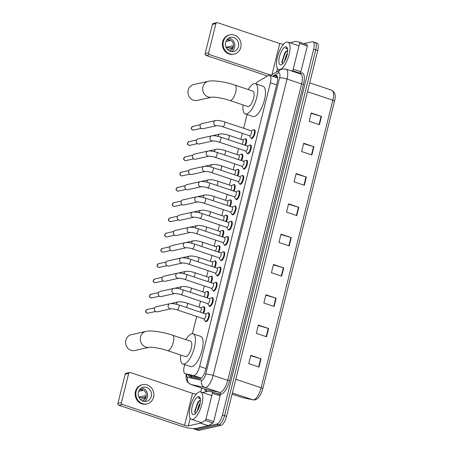 <?xml version="1.0" encoding="UTF-8"?>
<svg xmlns="http://www.w3.org/2000/svg" width="453" height="453" viewBox="0 0 453 453"><rect width="100%" height="100%" fill="white"/><g stroke="black" fill="none" stroke-linecap="round" stroke-linejoin="round"><path stroke-width="0.68" d="M203.431 306.8A4.632 1.676 108.5 0 1 203.708 306.698A4.632 1.676 108.5 0 1 204.077 306.709A4.632 1.676 108.5 0 1 203.533 313.238M207.236 291.539A4.632 1.676 108.5 0 1 207.514 291.438A4.632 1.676 108.5 0 1 207.882 291.449A4.632 1.676 108.5 0 1 207.338 297.978M211.041 276.285A4.632 1.676 108.5 0 1 211.313 276.177A4.632 1.676 108.5 0 1 211.687 276.194A4.632 1.676 108.5 0 1 211.143 282.717M214.847 261.024A4.632 1.676 108.5 0 1 215.118 260.922A4.632 1.676 108.5 0 1 215.492 260.934A4.632 1.676 108.5 0 1 214.949 267.457M218.652 245.764A4.632 1.676 108.5 0 1 218.924 245.662A4.632 1.676 108.5 0 1 219.297 245.673A4.632 1.676 108.5 0 1 218.754 252.196M222.457 230.503A4.632 1.676 108.5 0 1 222.729 230.401A4.632 1.676 108.5 0 1 223.103 230.413A4.632 1.676 108.5 0 1 222.559 236.942M226.262 215.243A4.632 1.676 108.5 0 1 226.534 215.141A4.632 1.676 108.5 0 1 226.908 215.152A4.632 1.676 108.5 0 1 226.364 221.681M230.062 199.988A4.632 1.676 108.5 0 1 230.339 199.881A4.632 1.676 108.5 0 1 230.713 199.898A4.632 1.676 108.5 0 1 230.164 206.421M233.867 184.728A4.632 1.676 108.5 0 1 234.144 184.626A4.632 1.676 108.5 0 1 234.518 184.637A4.632 1.676 108.5 0 1 233.969 191.16M237.672 169.467A4.632 1.676 108.5 0 1 237.95 169.365A4.632 1.676 108.5 0 1 238.318 169.377A4.632 1.676 108.5 0 1 237.774 175.906M241.477 154.207A4.632 1.676 108.5 0 1 241.755 154.105A4.632 1.676 108.5 0 1 242.123 154.116A4.632 1.676 108.5 0 1 241.579 160.645M245.283 138.946A4.632 1.676 108.5 0 1 245.554 138.845A4.632 1.676 108.5 0 1 245.928 138.856A4.632 1.676 108.5 0 1 245.384 145.385M219.569 267.174A4.632 1.676 108.5 0 1 219.841 267.072A4.632 1.676 108.5 0 1 220.215 267.083A4.632 1.676 108.5 0 1 220.481 271.534A4.632 1.676 108.5 0 1 217.644 275.883A4.632 1.676 108.5 0 1 217.276 275.871A4.632 1.676 108.5 0 1 216.811 275.413M223.374 251.913A4.632 1.676 108.5 0 1 223.646 251.811A4.632 1.676 108.5 0 1 224.02 251.823A4.632 1.676 108.5 0 1 224.286 256.279A4.632 1.676 108.5 0 1 221.449 260.628A4.632 1.676 108.5 0 1 221.075 260.611A4.632 1.676 108.5 0 1 220.617 260.152M227.18 236.659A4.632 1.676 108.5 0 1 227.451 236.551A4.632 1.676 108.5 0 1 227.825 236.562A4.632 1.676 108.5 0 1 228.091 241.019A4.632 1.676 108.5 0 1 225.254 245.367A4.632 1.676 108.5 0 1 224.881 245.356A4.632 1.676 108.5 0 1 224.422 244.892M230.979 221.398A4.632 1.676 108.5 0 1 231.256 221.291A4.632 1.676 108.5 0 1 231.63 221.307A4.632 1.676 108.5 0 1 231.896 225.758A4.632 1.676 108.5 0 1 229.059 230.107A4.632 1.676 108.5 0 1 228.686 230.096A4.632 1.676 108.5 0 1 228.227 229.631M215.764 282.434A4.632 1.676 108.5 0 1 216.036 282.332A4.632 1.676 108.5 0 1 216.409 282.344A4.632 1.676 108.5 0 1 216.676 286.794A4.632 1.676 108.5 0 1 213.839 291.143A4.632 1.676 108.5 0 1 213.471 291.132A4.632 1.676 108.5 0 1 213.006 290.667M208.154 312.949A4.632 1.676 108.5 0 1 208.431 312.847A4.632 1.676 108.5 0 1 208.799 312.859A4.632 1.676 108.5 0 1 209.071 317.315A4.632 1.676 108.5 0 1 206.234 321.664A4.632 1.676 108.5 0 1 205.86 321.653A4.632 1.676 108.5 0 1 205.396 321.188M211.959 297.695A4.632 1.676 108.5 0 1 212.236 297.587A4.632 1.676 108.5 0 1 212.604 297.604A4.632 1.676 108.5 0 1 212.87 302.055A4.632 1.676 108.5 0 1 210.033 306.404A4.632 1.676 108.5 0 1 209.665 306.392A4.632 1.676 108.5 0 1 209.201 305.928M234.784 206.138A4.632 1.676 108.5 0 1 235.062 206.036A4.632 1.676 108.5 0 1 235.435 206.047A4.632 1.676 108.5 0 1 235.702 210.498A4.632 1.676 108.5 0 1 232.865 214.847A4.632 1.676 108.5 0 1 232.491 214.835A4.632 1.676 108.5 0 1 232.027 214.371M238.589 190.877A4.632 1.676 108.5 0 1 238.867 190.775A4.632 1.676 108.5 0 1 239.241 190.787A4.632 1.676 108.5 0 1 239.507 195.237A4.632 1.676 108.5 0 1 236.67 199.586A4.632 1.676 108.5 0 1 236.296 199.575A4.632 1.676 108.5 0 1 235.832 199.116M242.395 175.617A4.632 1.676 108.5 0 1 242.672 175.515A4.632 1.676 108.5 0 1 243.04 175.526A4.632 1.676 108.5 0 1 243.312 179.983A4.632 1.676 108.5 0 1 240.475 184.331A4.632 1.676 108.5 0 1 240.101 184.314A4.632 1.676 108.5 0 1 239.637 183.856M246.2 160.362A4.632 1.676 108.5 0 1 246.477 160.254A4.632 1.676 108.5 0 1 246.845 160.271A4.632 1.676 108.5 0 1 247.112 164.722A4.632 1.676 108.5 0 1 244.275 169.071A4.632 1.676 108.5 0 1 243.907 169.06A4.632 1.676 108.5 0 1 243.442 168.595M250.005 145.102A4.632 1.676 108.5 0 1 250.277 145A4.632 1.676 108.5 0 1 250.651 145.011A4.632 1.676 108.5 0 1 250.917 149.462A4.632 1.676 108.5 0 1 248.08 153.81A4.632 1.676 108.5 0 1 247.712 153.799A4.632 1.676 108.5 0 1 247.247 153.335M253.81 129.841A4.632 1.676 108.5 0 1 254.082 129.739A4.632 1.676 108.5 0 1 254.456 129.751A4.632 1.676 108.5 0 1 254.722 134.201A4.632 1.676 108.5 0 1 251.885 138.55A4.632 1.676 108.5 0 1 251.517 138.539A4.632 1.676 108.5 0 1 251.053 138.074M184.699 364.608L184.297 366.217A8.692 3.143 -71.5 0 0 185.034 373.68A8.692 3.143 -71.5 0 0 185.158 373.714L193.522 375.514A8.692 3.143 -71.5 0 0 194.094 375.503A8.692 3.143 -71.5 0 0 199.654 366.46L270.39 82.769A8.692 3.143 -71.5 0 0 269.648 75.311A8.692 3.143 -71.5 0 0 268.312 75.549L258.012 81.517A8.692 3.143 -71.5 0 0 255.815 83.845M185.034 373.68L193.357 376.466L201.274 378.181M247.055 114.513L243.623 128.261M242.361 133.335L240.871 139.303M238.555 148.595L237.066 154.564M234.75 163.856L233.261 169.824M230.945 179.116L229.456 185.079M227.14 194.371L225.656 200.339M223.335 209.631L221.851 215.6M219.535 224.892L218.046 230.86M215.73 240.152L214.241 246.121M211.925 255.413L210.435 261.375M208.12 270.668L206.63 276.636M204.314 285.928L202.825 291.896M200.509 301.188L199.02 307.157M196.704 316.449L192.406 333.697M188.51 374.841A8.692 3.143 -71.5 0 0 189.705 376.794A8.692 3.143 -71.5 0 0 189.824 376.828L199.439 378.901A8.692 3.143 -71.5 0 0 200.016 378.889A8.692 3.143 -71.5 0 0 205.577 369.846L277.134 82.842A8.692 3.143 -71.5 0 0 276.392 75.385A8.692 3.143 -71.5 0 0 275.056 75.623L273.414 76.574M303.748 43.618L312.23 41.727A8.692 3.143 108.5 0 1 312.927 41.75A8.692 3.143 108.5 0 1 313.669 49.207L222.468 414.988A8.692 3.143 108.5 0 1 216.908 424.036L194.75 428.98A8.692 3.143 108.5 0 1 194.048 428.957A8.692 3.143 108.5 0 1 193.505 428.583M200.69 391.907L201.642 388.074M314.28 42.412A8.692 3.143 108.5 0 1 314.977 42.435L317.026 43.12A8.692 3.143 108.5 0 1 317.763 50.577L226.562 416.364A8.692 3.143 108.5 0 1 221.007 425.407L198.844 430.35L196.795 429.665A8.692 3.143 108.5 0 1 196.098 429.642A8.692 3.143 108.5 0 0 196.795 429.665L218.958 424.721L196.795 429.665L194.75 428.98M226.562 416.364L224.518 415.673A8.692 3.143 108.5 0 1 218.958 424.721A8.692 3.143 108.5 0 0 224.518 415.673L315.718 49.892L224.518 415.673L222.468 414.988M314.977 42.435A8.692 3.143 108.5 0 1 315.718 49.892A8.692 3.143 108.5 0 0 314.977 42.435L312.927 41.75M275.464 77.259L277.106 76.308A8.692 3.143 108.5 0 1 277.247 76.229M191.223 377.128A8.692 3.143 108.5 0 1 190.56 375.526M311.154 113.369L321.126 116.296A2.316 0.459 14 0 1 321.494 116.41L311.251 112.984L309.189 121.245L319.433 124.677L321.494 116.41M303.601 143.669L313.572 146.591A2.316 0.459 14 0 1 313.94 146.71L303.697 143.278L301.636 151.545L311.879 154.971L313.94 146.71M296.047 173.969L306.013 176.891A2.316 0.459 14 0 1 306.387 177.01L296.143 173.578L294.082 181.84L304.325 185.271L306.387 177.01M288.493 204.263L298.459 207.191A2.316 0.459 14 0 1 298.833 207.304L288.589 203.878L286.528 212.14L296.772 215.571L298.833 207.304M250.719 355.758L260.69 358.68A2.316 0.459 14 0 1 261.058 358.799L250.815 355.367L248.759 363.629L258.997 367.06L261.058 358.799M258.272 325.458L268.244 328.385A2.316 0.459 14 0 1 268.612 328.499L258.374 325.067L256.313 333.334L266.557 336.76L268.612 328.499M265.826 295.158L275.798 298.085A2.316 0.459 14 0 1 276.166 298.199L265.928 294.773L263.867 303.034L274.11 306.466L276.166 298.199M273.386 264.863L283.351 267.785A2.316 0.459 14 0 1 283.725 267.904L273.482 264.473L271.421 272.734L281.664 276.166L283.725 267.904M280.939 234.563L290.905 237.491A2.316 0.459 14 0 1 291.279 237.604L281.036 234.173L278.974 242.44L289.218 245.866L291.279 237.604M198.844 430.35A8.692 3.143 108.5 0 1 198.148 430.327L194.048 428.957M199.484 391.856A14.485 5.238 108.5 0 1 200.651 391.896A14.485 5.238 108.5 0 1 201.483 405.809A14.485 5.238 108.5 0 1 192.621 419.399A14.485 5.238 108.5 0 1 191.455 419.359A14.485 5.238 108.5 0 1 190.622 405.446A14.485 5.238 108.5 0 1 199.484 391.856M199.711 405.327L198.08 409.693M200.226 402.977L199.161 404.569L197.027 411.584M200.464 400.299L198.074 401.822L194.637 411.55L195.605 413.402M199.263 400.752A6.546 2.367 108.5 0 1 200.164 400.259A6.546 2.367 108.5 0 1 200.464 400.231M193.816 414.608A9.445 3.414 108.5 0 1 192.248 406.477A9.445 3.414 108.5 0 1 198.289 396.647A9.445 3.414 108.5 0 1 200.073 397.796A9.445 3.414 108.5 0 1 199.292 406.709A9.445 3.414 108.5 0 1 194.547 414.297A9.445 3.414 108.5 0 1 193.816 414.608M200.254 398.368L199.563 397.802L198.21 398.057L199.037 398.079L200.373 398.957M198.522 401.347L197.281 403.3L194.682 412.004M199.762 400.48L197.689 403.436L195.124 411.375L195.152 413.17M199.648 397.83L198.21 398.057M196.959 411.686A11.585 4.19 108.5 0 1 197.027 411.211M212.304 392.009L219.943 394.569A1.45 0.521 108.5 0 1 219.965 394.574A1.45 0.521 108.5 0 1 220.09 395.814L212.406 393.244L205.985 418.997L213.669 421.573A1.45 0.521 108.5 0 1 212.848 423.034L208.284 425.678A1.45 0.521 108.5 0 1 208.176 425.724L195.985 428.442A11.585 2.299 14 0 1 181.075 426.052L118.85 405.225A1.45 1.319 -102.6 0 1 117.91 403.419L121.41 402.638A1.45 1.319 77.4 0 0 122.35 404.444L184.575 425.276A2.899 0.578 -166 0 0 188.301 425.871L200.498 423.147A1.45 0.521 -71.5 0 0 200.605 423.108L205.164 420.463A1.45 0.521 -71.5 0 0 205.985 418.997M220.09 395.814L213.669 421.573M196.545 393.861L196.268 393.917A2.899 0.578 -166 0 1 192.542 393.323L130.317 372.491A1.45 1.319 77.4 0 0 128.692 373.442L125.192 374.223L117.91 403.419M125.192 374.223A1.45 1.319 -102.6 0 1 126.155 373.238L129.654 372.457M128.692 373.442L121.41 402.638M212.406 393.244A1.45 0.521 -71.5 0 0 212.281 392.004A1.45 0.521 -71.5 0 0 212.264 391.998L208.561 391.199A1.45 0.521 -71.5 0 0 208.465 391.199L202.531 392.525M138.454 392.134A7.242 6.597 77.4 0 0 146.432 401.347A7.242 6.597 77.4 0 0 151.257 396.42A7.242 6.597 77.4 0 0 143.278 387.213A7.242 6.597 77.4 0 0 138.454 392.134M144.433 401.454A7.242 6.597 77.4 0 0 147.406 397.281A7.242 6.597 77.4 0 0 141.427 387.966M140.334 399.353L144.569 398.408A5.793 5.277 -102.6 0 0 145.079 397.088A5.793 5.277 -102.6 0 0 145.26 395.656L138.856 397.083M142.253 400.792A5.793 5.277 77.4 0 0 142.265 400.792A5.793 5.277 77.4 0 0 146.126 396.851A5.793 5.277 77.4 0 0 139.745 389.484A5.793 5.277 77.4 0 0 139.728 389.489M142.712 384.665L142.01 384.824A9.847 8.969 77.4 0 0 135.447 391.522A9.847 8.969 77.4 0 0 146.302 404.048L146.999 403.889A9.847 8.969 77.4 0 0 153.561 397.19A9.847 8.969 77.4 0 0 142.712 384.665A9.847 8.969 77.4 0 0 136.149 391.364A9.847 8.969 77.4 0 0 146.999 403.889M139.037 397.474L145.153 397.57M138.703 391.33L142.565 390.469A5.793 5.277 -102.6 0 0 140.005 389.608L139.564 389.705M131.245 334.693A8.109 7.39 77.4 0 0 125.843 340.209A8.109 7.39 77.4 0 0 134.779 350.526L149.433 347.258A8.109 7.39 -102.6 0 1 140.538 336.93A8.109 7.39 -102.6 0 1 145.945 331.415L131.245 334.693M149.473 347.247L149.422 347.258C150.662 346.811 160.979 348.221 167.497 350.605L185.424 356.607A8.109 2.933 -71.5 0 0 186.075 356.624A8.109 2.933 -71.5 0 0 191.036 349.014A8.109 2.933 -71.5 0 0 190.571 341.222L172.644 335.226C162.712 331.726 149.462 330.129 145.945 331.415M185.872 339.648A15.929 5.759 108.5 0 1 191.772 333.765A15.929 5.759 108.5 0 1 193.052 333.81A15.929 5.759 108.5 0 1 193.969 349.116A15.929 5.759 108.5 0 1 184.218 364.065A15.929 5.759 108.5 0 1 182.938 364.019A15.929 5.759 108.5 0 1 180.719 355.033M193.052 333.81L200.736 336.381A15.929 5.759 108.5 0 1 201.653 351.687A15.929 5.759 108.5 0 1 191.902 366.636A15.929 5.759 108.5 0 1 190.622 366.59L182.938 364.019M211.834 97.152L211.778 97.163A8.109 7.39 -102.6 0 1 202.899 86.834A8.109 7.39 -102.6 0 1 208.301 81.319L193.607 84.598A8.109 7.39 77.4 0 0 188.199 90.113A8.109 7.39 77.4 0 0 197.134 100.43L211.794 97.157M211.778 97.163C213.023 96.71 223.335 98.12 229.852 100.504L247.78 106.506A8.109 2.933 -71.5 0 0 248.431 106.529A8.109 2.933 -71.5 0 0 253.397 98.918A8.109 2.933 -71.5 0 0 252.927 91.127L235.005 85.124C225.073 81.631 211.817 80.034 208.301 81.319M248.227 89.552A15.929 5.759 108.5 0 1 254.133 83.669A15.929 5.759 108.5 0 1 255.413 83.709A15.929 5.759 108.5 0 1 256.324 99.014A15.929 5.759 108.5 0 1 246.574 113.963A15.929 5.759 108.5 0 1 245.294 113.924A15.929 5.759 108.5 0 1 243.074 104.932M255.413 83.709L263.091 86.28A15.929 5.759 108.5 0 1 264.008 101.585A15.929 5.759 108.5 0 1 254.258 116.534A15.929 5.759 108.5 0 1 252.978 116.495L245.294 113.924M169.909 303.68C172.129 303.346 175.073 303.77 178.759 304.943L205.6 313.929A2.605 0.94 108.5 0 1 205.747 316.432A2.605 0.94 108.5 0 1 204.15 318.878A2.605 0.94 108.5 0 1 203.941 318.872L177.106 309.886C174.043 308.759 170.051 308.646 171.036 308.77A2.605 2.373 -102.6 0 1 168.216 305.294A2.605 2.373 -102.6 0 1 169.909 303.68L156.217 306.732A2.605 2.373 -102.6 0 0 156.166 311.755A2.605 2.373 -102.6 0 0 157.355 311.823L171.047 308.765M207.559 313.068A4.343 1.569 108.5 0 1 207.706 313A4.343 1.569 108.5 0 1 207.848 312.955A4.343 1.569 108.5 0 1 208.199 312.966A4.343 1.569 108.5 0 1 208.448 317.14A4.343 1.569 108.5 0 1 205.787 321.217A4.343 1.569 108.5 0 1 205.441 321.205A4.343 1.569 108.5 0 1 205.067 320.883L203.81 318.827M154.875 310.752L154.705 310.498A1.88 1.716 -102.6 0 1 154.388 309.054L154.433 308.753M173.714 288.419C175.928 288.085 178.878 288.51 182.565 289.682L209.399 298.669A2.605 0.94 108.5 0 1 209.552 301.171A2.605 0.94 108.5 0 1 207.955 303.618A2.605 0.94 108.5 0 1 207.746 303.612L180.911 294.626C177.848 293.499 173.85 293.385 174.841 293.51A2.605 2.373 -102.6 0 1 172.021 290.039A2.605 2.373 -102.6 0 1 173.714 288.419L160.022 291.472A2.605 2.373 -102.6 0 0 159.971 296.494A2.605 2.373 -102.6 0 0 161.16 296.562L174.852 293.504M211.364 297.808A4.343 1.569 108.5 0 1 211.511 297.74A4.343 1.569 108.5 0 1 211.653 297.695A4.343 1.569 108.5 0 1 212.004 297.706A4.343 1.569 108.5 0 1 212.253 301.879A4.343 1.569 108.5 0 1 209.592 305.956A4.343 1.569 108.5 0 1 209.246 305.945A4.343 1.569 108.5 0 1 208.873 305.622L207.616 303.567M158.68 295.492L158.51 295.237A1.88 1.716 -102.6 0 1 158.193 293.799L158.239 293.493M177.519 273.159C179.733 272.825 182.684 273.25 186.37 274.427L213.204 283.408A2.605 0.94 108.5 0 1 213.357 285.911A2.605 0.94 108.5 0 1 211.761 288.357A2.605 0.94 108.5 0 1 211.551 288.351L184.716 279.371C181.653 278.244 177.655 278.125 178.641 278.25A2.605 2.373 -102.6 0 1 175.826 274.778A2.605 2.373 -102.6 0 1 177.519 273.159L163.827 276.211A2.605 2.373 -102.6 0 0 163.776 281.239A2.605 2.373 -102.6 0 0 164.966 281.302L178.658 278.25M215.169 282.547A4.343 1.569 108.5 0 1 215.311 282.479A4.343 1.569 108.5 0 1 215.458 282.434A4.343 1.569 108.5 0 1 215.809 282.446A4.343 1.569 108.5 0 1 216.058 286.619A4.343 1.569 108.5 0 1 213.397 290.696A4.343 1.569 108.5 0 1 213.046 290.684A4.343 1.569 108.5 0 1 212.672 290.362L211.421 288.306M162.485 280.231L162.316 279.977A1.88 1.716 -102.6 0 1 161.998 278.538L162.044 278.238M181.325 257.899C183.539 257.57 186.489 257.989 190.175 259.167L217.01 268.148A2.605 0.94 108.5 0 1 217.163 270.656A2.605 0.94 108.5 0 1 215.566 273.102A2.605 0.94 108.5 0 1 215.356 273.091L188.522 264.11C185.458 262.983 181.46 262.865 182.446 262.989A2.605 2.373 -102.6 0 1 179.631 259.518A2.605 2.373 -102.6 0 1 181.325 257.899L167.633 260.956A2.605 2.373 -102.6 0 0 167.582 265.979A2.605 2.373 -102.6 0 0 168.771 266.041L182.463 262.989M218.975 267.287A4.343 1.569 108.5 0 1 219.116 267.219A4.343 1.569 108.5 0 1 219.263 267.174A4.343 1.569 108.5 0 1 219.609 267.185A4.343 1.569 108.5 0 1 219.864 271.364A4.343 1.569 108.5 0 1 217.202 275.441A4.343 1.569 108.5 0 1 216.851 275.424A4.343 1.569 108.5 0 1 216.477 275.101L215.22 273.046M166.291 264.971L166.121 264.716A1.88 1.716 -102.6 0 1 165.798 263.278L165.843 262.978M185.13 242.638C187.344 242.31 190.294 242.729 193.98 243.907L220.815 252.887A2.605 0.94 108.5 0 1 220.968 255.396A2.605 0.94 108.5 0 1 219.371 257.842A2.605 0.94 108.5 0 1 219.161 257.836L192.327 248.85C189.258 247.723 185.266 247.61 186.251 247.729L186.268 247.729A2.605 2.373 -102.6 0 1 183.437 244.258A2.605 2.373 -102.6 0 1 185.13 242.638L171.438 245.696A2.605 2.373 -102.6 0 0 171.387 250.719A2.605 2.373 -102.6 0 0 172.57 250.786L186.257 247.729M222.774 252.032A4.343 1.569 108.5 0 1 222.921 251.959A4.343 1.569 108.5 0 1 223.069 251.913A4.343 1.569 108.5 0 1 223.414 251.93A4.343 1.569 108.5 0 1 223.663 256.104A4.343 1.569 108.5 0 1 221.007 260.181A4.343 1.569 108.5 0 1 220.656 260.169A4.343 1.569 108.5 0 1 220.283 259.846L219.026 257.791M170.096 249.711L169.926 249.461A1.88 1.716 -102.6 0 1 169.603 248.018L169.649 247.717M188.935 227.383C191.149 227.049 194.099 227.474 197.785 228.646L224.62 237.632A2.605 0.94 108.5 0 1 224.767 240.135A2.605 0.94 108.5 0 1 223.176 242.582A2.605 0.94 108.5 0 1 222.967 242.576L196.126 233.589C193.063 232.463 189.071 232.349 190.056 232.474A2.605 2.373 -102.6 0 1 187.242 228.997A2.605 2.373 -102.6 0 1 188.935 227.383L175.243 230.435A2.605 2.373 -102.6 0 0 175.192 235.458A2.605 2.373 -102.6 0 0 176.376 235.526L190.067 232.468M226.579 236.772A4.343 1.569 108.5 0 1 226.726 236.704A4.343 1.569 108.5 0 1 226.874 236.659A4.343 1.569 108.5 0 1 227.219 236.67A4.343 1.569 108.5 0 1 227.468 240.843A4.343 1.569 108.5 0 1 224.813 244.92A4.343 1.569 108.5 0 1 224.462 244.909A4.343 1.569 108.5 0 1 224.088 244.586L222.831 242.531M173.901 234.456L173.731 234.201A1.88 1.716 -102.6 0 1 173.408 232.757L173.454 232.457M192.74 212.123C194.954 211.789 197.904 212.214 201.591 213.386L228.425 222.372A2.605 0.94 108.5 0 1 228.572 224.875A2.605 0.94 108.5 0 1 226.981 227.321A2.605 0.94 108.5 0 1 226.772 227.315L199.932 218.329C196.868 217.202 192.876 217.089 193.861 217.214A2.605 2.373 -102.6 0 1 191.047 213.742A2.605 2.373 -102.6 0 1 192.74 212.123L179.048 215.175A2.605 2.373 -102.6 0 0 178.997 220.198A2.605 2.373 -102.6 0 0 180.181 220.266L193.873 217.208M230.384 221.511A4.343 1.569 108.5 0 1 230.532 221.443A4.343 1.569 108.5 0 1 230.673 221.398A4.343 1.569 108.5 0 1 231.024 221.409A4.343 1.569 108.5 0 1 231.273 225.583A4.343 1.569 108.5 0 1 228.618 229.66A4.343 1.569 108.5 0 1 228.267 229.648A4.343 1.569 108.5 0 1 227.893 229.326L226.636 227.27M177.706 219.195L177.536 218.941A1.88 1.716 -102.6 0 1 177.214 217.502L177.259 217.197M196.545 196.862C198.759 196.528 201.71 196.953 205.39 198.131L232.23 207.112A2.605 0.94 108.5 0 1 232.378 209.614A2.605 0.94 108.5 0 1 230.781 212.061A2.605 0.94 108.5 0 1 230.577 212.055L203.737 203.074C200.673 201.947 196.681 201.828 197.667 201.953A2.605 2.373 -102.6 0 1 194.852 198.482A2.605 2.373 -102.6 0 1 196.545 196.862L182.853 199.915A2.605 2.373 -102.6 0 0 182.802 204.943A2.605 2.373 -102.6 0 0 183.986 205.005L197.678 201.953M234.19 206.251A4.343 1.569 108.5 0 1 234.337 206.183A4.343 1.569 108.5 0 1 234.478 206.138A4.343 1.569 108.5 0 1 234.83 206.149A4.343 1.569 108.5 0 1 235.079 210.322A4.343 1.569 108.5 0 1 232.417 214.399A4.343 1.569 108.5 0 1 232.072 214.388A4.343 1.569 108.5 0 1 231.698 214.065L230.441 212.01M181.511 203.935L181.342 203.68A1.88 1.716 -102.6 0 1 181.019 202.242L181.064 201.942M200.351 181.602C202.565 181.274 205.515 181.693 209.195 182.87L236.036 191.851A2.605 0.94 108.5 0 1 236.183 194.36A2.605 0.94 108.5 0 1 234.586 196.806A2.605 0.94 108.5 0 1 234.377 196.795L207.542 187.814C204.479 186.687 200.486 186.568 201.472 186.693A2.605 2.373 -102.6 0 1 198.652 183.222A2.605 2.373 -102.6 0 1 200.351 181.602L186.653 184.66A2.605 2.373 -102.6 0 0 186.608 189.682A2.605 2.373 -102.6 0 0 187.791 189.745L201.483 186.693M237.995 190.99A4.343 1.569 108.5 0 1 238.142 190.923A4.343 1.569 108.5 0 1 238.284 190.877A4.343 1.569 108.5 0 1 238.635 190.889A4.343 1.569 108.5 0 1 238.884 195.067A4.343 1.569 108.5 0 1 236.223 199.144A4.343 1.569 108.5 0 1 235.877 199.127A4.343 1.569 108.5 0 1 235.503 198.805L234.246 196.749M185.317 188.674L185.147 188.42A1.88 1.716 -102.6 0 1 184.824 186.981L184.869 186.681M204.15 166.342C206.37 166.013 209.314 166.432 213.001 167.61L239.841 176.591A2.605 0.94 108.5 0 1 239.988 179.099A2.605 0.94 108.5 0 1 238.391 181.545A2.605 0.94 108.5 0 1 238.182 181.54L211.347 172.553C208.284 171.427 204.292 171.313 205.277 171.432A2.605 2.373 -102.6 0 1 202.457 167.961A2.605 2.373 -102.6 0 1 204.15 166.342L190.458 169.399A2.605 2.373 -102.6 0 0 190.407 174.422A2.605 2.373 -102.6 0 0 191.596 174.49L205.288 171.432M241.8 175.736A4.343 1.569 108.5 0 1 241.947 175.662A4.343 1.569 108.5 0 1 242.089 175.617A4.343 1.569 108.5 0 1 242.44 175.634A4.343 1.569 108.5 0 1 242.689 179.807A4.343 1.569 108.5 0 1 240.028 183.884A4.343 1.569 108.5 0 1 239.682 183.873A4.343 1.569 108.5 0 1 239.309 183.55L238.052 181.494M189.116 173.414L188.946 173.165A1.88 1.716 -102.6 0 1 188.629 171.721L188.674 171.421M207.955 151.087C210.169 150.753 213.12 151.177 216.806 152.35L243.64 161.336A2.605 0.94 108.5 0 1 243.793 163.839A2.605 0.94 108.5 0 1 242.196 166.285A2.605 0.94 108.5 0 1 241.987 166.279L215.152 157.293C212.089 156.166 208.091 156.053 209.076 156.177A2.605 2.373 -102.6 0 1 206.262 152.701A2.605 2.373 -102.6 0 1 207.955 151.087L194.263 154.139A2.605 2.373 -102.6 0 0 194.212 159.162A2.605 2.373 -102.6 0 0 195.402 159.23L209.093 156.172M245.605 160.475A4.343 1.569 108.5 0 1 245.753 160.407A4.343 1.569 108.5 0 1 245.894 160.362A4.343 1.569 108.5 0 1 246.245 160.373A4.343 1.569 108.5 0 1 246.494 164.547A4.343 1.569 108.5 0 1 243.833 168.624A4.343 1.569 108.5 0 1 243.488 168.612A4.343 1.569 108.5 0 1 243.114 168.29L241.857 166.234M192.921 158.159L192.751 157.904A1.88 1.716 -102.6 0 1 192.434 156.461L192.48 156.16M211.761 135.826C213.975 135.492 216.925 135.917 220.611 137.089L247.446 146.076A2.605 0.94 108.5 0 1 247.598 148.578A2.605 0.94 108.5 0 1 246.002 151.025A2.605 0.94 108.5 0 1 245.792 151.019L218.958 142.032C215.894 140.906 211.896 140.792 212.882 140.917A2.605 2.373 -102.6 0 1 210.067 137.446A2.605 2.373 -102.6 0 1 211.761 135.826L198.069 138.878A2.605 2.373 -102.6 0 0 198.018 143.901A2.605 2.373 -102.6 0 0 199.207 143.969L212.899 140.911M249.41 145.215A4.343 1.569 108.5 0 1 249.552 145.147A4.343 1.569 108.5 0 1 249.699 145.102A4.343 1.569 108.5 0 1 250.05 145.113A4.343 1.569 108.5 0 1 250.299 149.286A4.343 1.569 108.5 0 1 247.638 153.363A4.343 1.569 108.5 0 1 247.287 153.352A4.343 1.569 108.5 0 1 246.913 153.029L245.662 150.974M196.727 142.899L196.557 142.644A1.88 1.716 -102.6 0 1 196.234 141.206L196.285 140.9M215.566 120.566C217.78 120.232 220.73 120.657 224.416 121.834L251.251 130.815A2.605 0.94 108.5 0 1 251.404 133.318A2.605 0.94 108.5 0 1 249.807 135.764A2.605 0.94 108.5 0 1 249.597 135.758L222.763 126.778C219.699 125.651 215.702 125.532 216.687 125.657L216.704 125.657A2.605 2.373 -102.6 0 1 213.873 122.185A2.605 2.373 -102.6 0 1 215.566 120.566L201.874 123.624A2.605 2.373 -102.6 0 0 201.823 128.646A2.605 2.373 -102.6 0 0 203.012 128.709L216.693 125.657M253.216 129.954A4.343 1.569 108.5 0 1 253.357 129.886A4.343 1.569 108.5 0 1 253.504 129.841A4.343 1.569 108.5 0 1 253.85 129.852A4.343 1.569 108.5 0 1 254.105 134.026A4.343 1.569 108.5 0 1 251.443 138.103A4.343 1.569 108.5 0 1 251.092 138.091A4.343 1.569 108.5 0 1 250.719 137.769L249.461 135.713M200.532 127.638L200.362 127.384A1.88 1.716 -102.6 0 1 200.039 125.945L200.084 125.645M176.381 304.257A2.605 2.373 -102.6 0 1 178.199 301.879C180.413 301.551 183.363 301.97 187.049 303.148L200.877 307.774A2.605 0.94 108.5 0 1 201.2 309.507A2.605 0.94 108.5 0 1 200.169 312.111M202.836 306.913A4.343 1.569 108.5 0 1 202.984 306.845A4.343 1.569 108.5 0 1 203.125 306.8A4.343 1.569 108.5 0 1 203.476 306.811A4.343 1.569 108.5 0 1 202.916 313.029M170.815 303.555A2.605 2.373 -102.6 0 1 171.132 303.459L178.199 301.879M180.186 288.997A2.605 2.373 -102.6 0 1 182.004 286.619C184.218 286.29 187.168 286.709 190.849 287.887L204.677 292.513A2.605 0.94 108.5 0 1 205.005 294.246A2.605 0.94 108.5 0 1 203.975 296.851M206.642 291.658A4.343 1.569 108.5 0 1 206.789 291.585A4.343 1.569 108.5 0 1 206.93 291.539A4.343 1.569 108.5 0 1 207.281 291.556A4.343 1.569 108.5 0 1 206.721 297.768M174.615 288.295A2.605 2.373 -102.6 0 1 174.937 288.199L182.004 286.619M183.992 273.737A2.605 2.373 -102.6 0 1 185.809 271.364C188.023 271.03 190.973 271.455 194.654 272.627L208.482 277.259A2.605 0.94 108.5 0 1 208.81 278.986A2.605 0.94 108.5 0 1 207.78 281.59M210.447 276.398A4.343 1.569 108.5 0 1 210.588 276.33A4.343 1.569 108.5 0 1 210.736 276.285A4.343 1.569 108.5 0 1 211.087 276.296A4.343 1.569 108.5 0 1 210.526 282.508M178.42 273.034A2.605 2.373 -102.6 0 1 178.737 272.938L185.809 271.364M187.791 258.482A2.605 2.373 -102.6 0 1 189.609 256.104C191.829 255.769 194.773 256.194 198.459 257.366L212.287 261.998A2.605 0.94 108.5 0 1 212.616 263.725A2.605 0.94 108.5 0 1 211.585 266.33M214.252 261.138A4.343 1.569 108.5 0 1 214.394 261.07A4.343 1.569 108.5 0 1 214.541 261.024A4.343 1.569 108.5 0 1 214.886 261.036A4.343 1.569 108.5 0 1 214.326 267.253M182.225 257.774A2.605 2.373 -102.6 0 1 182.542 257.678L189.609 256.104M191.596 243.221A2.605 2.373 -102.6 0 1 193.414 240.843C195.628 240.515 198.578 240.934 202.264 242.112L216.092 246.738A2.605 0.94 108.5 0 1 216.421 248.471A2.605 0.94 108.5 0 1 215.385 251.075M218.052 245.877A4.343 1.569 108.5 0 1 218.199 245.809A4.343 1.569 108.5 0 1 218.346 245.764A4.343 1.569 108.5 0 1 218.691 245.775A4.343 1.569 108.5 0 1 218.131 251.993M186.03 242.519A2.605 2.373 -102.6 0 1 186.347 242.423L193.414 240.843M195.402 227.961A2.605 2.373 -102.6 0 1 197.219 225.583C199.433 225.254 202.383 225.673 206.07 226.851L219.898 231.477A2.605 0.94 108.5 0 1 220.226 233.21A2.605 0.94 108.5 0 1 219.19 235.815M221.857 230.617A4.343 1.569 108.5 0 1 222.004 230.549A4.343 1.569 108.5 0 1 222.151 230.503A4.343 1.569 108.5 0 1 222.497 230.515A4.343 1.569 108.5 0 1 221.936 236.732M189.835 227.259A2.605 2.373 -102.6 0 1 190.152 227.163L197.219 225.583M199.207 212.7A2.605 2.373 -102.6 0 1 201.024 210.322C203.238 209.994 206.189 210.419 209.875 211.591L223.703 216.223A2.605 0.94 108.5 0 1 224.031 217.95A2.605 0.94 108.5 0 1 222.995 220.554M225.662 215.362A4.343 1.569 108.5 0 1 225.809 215.288A4.343 1.569 108.5 0 1 225.951 215.249A4.343 1.569 108.5 0 1 226.302 215.26A4.343 1.569 108.5 0 1 225.741 221.472M193.641 211.998A2.605 2.373 -102.6 0 1 193.958 211.902L201.024 210.322M203.012 197.446A2.605 2.373 -102.6 0 1 204.83 195.067C207.044 194.733 209.994 195.158 213.68 196.33L227.508 200.962A2.605 0.94 108.5 0 1 227.836 202.689A2.605 0.94 108.5 0 1 226.8 205.294M229.467 200.101A4.343 1.569 108.5 0 1 229.614 200.033A4.343 1.569 108.5 0 1 229.756 199.988A4.343 1.569 108.5 0 1 230.107 200A4.343 1.569 108.5 0 1 229.546 206.211M197.446 196.738A2.605 2.373 -102.6 0 1 197.763 196.642L204.83 195.067M206.817 182.185A2.605 2.373 -102.6 0 1 208.635 179.807C210.849 179.473 213.799 179.898 217.485 181.07L231.313 185.702A2.605 0.94 108.5 0 1 231.642 187.429A2.605 0.94 108.5 0 1 230.605 190.034M233.272 184.841A4.343 1.569 108.5 0 1 233.42 184.773A4.343 1.569 108.5 0 1 233.561 184.728A4.343 1.569 108.5 0 1 233.912 184.739A4.343 1.569 108.5 0 1 233.352 190.956M201.251 181.477A2.605 2.373 -102.6 0 1 201.568 181.381L208.635 179.807M210.622 166.925A2.605 2.373 -102.6 0 1 212.44 164.547C214.654 164.218 217.604 164.637 221.291 165.815L235.118 170.441A2.605 0.94 108.5 0 1 235.441 172.174A2.605 0.94 108.5 0 1 234.411 174.779M237.078 169.581A4.343 1.569 108.5 0 1 237.225 169.513A4.343 1.569 108.5 0 1 237.366 169.467A4.343 1.569 108.5 0 1 237.717 169.479A4.343 1.569 108.5 0 1 237.157 175.696M205.056 166.223A2.605 2.373 -102.6 0 1 205.373 166.126L212.44 164.547M214.428 151.664A2.605 2.373 -102.6 0 1 216.245 149.286C218.459 148.958 221.409 149.377 225.09 150.555L238.918 155.181A2.605 0.94 108.5 0 1 239.246 156.914A2.605 0.94 108.5 0 1 238.216 159.518M240.883 154.32A4.343 1.569 108.5 0 1 241.03 154.252A4.343 1.569 108.5 0 1 241.172 154.207A4.343 1.569 108.5 0 1 241.523 154.218A4.343 1.569 108.5 0 1 240.962 160.436M208.856 150.962A2.605 2.373 -102.6 0 1 209.173 150.866L216.245 149.286M218.233 136.404A2.605 2.373 -102.6 0 1 220.05 134.026C222.264 133.697 225.215 134.122 228.895 135.294L242.723 139.926A2.605 0.94 108.5 0 1 243.051 141.653A2.605 0.94 108.5 0 1 242.021 144.258M244.688 139.065A4.343 1.569 108.5 0 1 244.83 138.992A4.343 1.569 108.5 0 1 244.977 138.952A4.343 1.569 108.5 0 1 245.328 138.963A4.343 1.569 108.5 0 1 244.767 145.175M212.661 135.702A2.605 2.373 -102.6 0 1 212.978 135.606L220.05 134.026M284.178 61.88A11.585 4.19 108.5 0 1 284.246 61.404M299.518 42.203L307.162 44.762A1.45 0.521 108.5 0 1 307.179 44.768A1.45 0.521 108.5 0 1 307.304 46.008L299.626 43.437L293.204 69.19L300.883 71.767A1.45 0.521 108.5 0 1 300.062 73.227L299.427 73.596M307.304 46.008L300.883 71.767M267.536 75.996L206.064 55.419A1.45 1.319 -102.6 0 1 205.13 53.613L208.629 52.831A1.45 1.319 77.4 0 0 209.563 54.637L271.013 75.209M283.759 44.054L283.482 44.111A2.899 0.578 -166 0 1 279.756 43.516L217.531 22.684A1.45 1.319 77.4 0 0 215.905 23.635L212.412 24.417L205.13 53.613M212.412 24.417A1.45 1.319 -102.6 0 1 213.374 23.431L216.874 22.65M215.905 23.635L208.629 52.831M291.743 71.025L292.383 70.657A1.45 0.521 -71.5 0 0 293.204 69.19M299.626 43.437A1.45 0.521 -71.5 0 0 299.501 42.197A1.45 0.521 -71.5 0 0 299.478 42.191L295.775 41.393A1.45 0.521 -71.5 0 0 295.679 41.393L289.744 42.718M225.668 42.327A7.242 6.597 77.4 0 0 233.646 51.54A7.242 6.597 77.4 0 0 238.471 46.614A7.242 6.597 77.4 0 0 230.492 37.406A7.242 6.597 77.4 0 0 225.668 42.327M231.653 51.648A7.242 6.597 77.4 0 0 234.626 47.474A7.242 6.597 77.4 0 0 228.64 38.16M227.553 49.547L231.789 48.601A5.793 5.277 -102.6 0 0 232.293 47.282A5.793 5.277 -102.6 0 0 232.474 45.849L226.07 47.276M229.473 50.985A5.793 5.277 77.4 0 0 229.484 50.985A5.793 5.277 77.4 0 0 233.346 47.044A5.793 5.277 77.4 0 0 226.959 39.677A5.793 5.277 77.4 0 0 226.947 39.677M229.926 34.858L229.229 35.017A9.847 8.969 77.4 0 0 222.666 41.716A9.847 8.969 77.4 0 0 233.516 54.241L234.218 54.083A9.847 8.969 77.4 0 0 240.775 47.384A9.847 8.969 77.4 0 0 229.926 34.858A9.847 8.969 77.4 0 0 223.363 41.557A9.847 8.969 77.4 0 0 234.218 54.083M226.251 47.667L232.372 47.763M225.922 41.523L229.784 40.657A5.793 5.277 -102.6 0 0 227.225 39.802L226.783 39.898M286.704 42.05A14.485 5.238 108.5 0 1 287.865 42.089A14.485 5.238 108.5 0 1 288.697 56.002A14.485 5.238 108.5 0 1 279.835 69.592A14.485 5.238 108.5 0 1 278.674 69.552A14.485 5.238 108.5 0 1 277.836 55.64A14.485 5.238 108.5 0 1 286.704 42.05M286.925 55.521L285.294 59.887M287.445 53.171L286.381 54.762L284.246 61.778M287.683 50.493L285.288 52.016L281.851 61.744L282.819 63.596M286.483 50.946A6.546 2.367 108.5 0 1 287.383 50.453A6.546 2.367 108.5 0 1 287.683 50.425M281.03 64.802A9.445 3.414 108.5 0 1 279.467 56.67A9.445 3.414 108.5 0 1 285.509 46.84A9.445 3.414 108.5 0 1 287.287 47.99A9.445 3.414 108.5 0 1 286.506 56.902A9.445 3.414 108.5 0 1 281.76 64.49A9.445 3.414 108.5 0 1 281.03 64.802M287.474 48.562L286.777 47.995L285.424 48.25L286.251 48.273L287.587 49.151M285.735 51.54L284.501 53.494L281.902 62.197M286.981 50.674L284.903 53.63L282.338 61.568L282.372 63.363M286.868 48.024L285.424 48.25M201.33 378.13L193.522 375.514M191.732 375.922A8.692 8.097 102.2 0 0 191.908 377.275M205.9 368.549L199.654 366.46M193.482 376.5L185.158 373.714M276.63 84.858L270.39 82.769M186.681 374.229A5.793 2.095 -71.5 0 0 187.593 377.258L201.602 380.282A5.793 2.095 -71.5 0 0 201.987 380.271A5.793 2.095 -71.5 0 0 205.69 374.246L279.586 77.871A5.793 2.095 -71.5 0 0 278.623 72.882A5.793 2.095 -71.5 0 0 278.199 73.058L272.604 76.302M279.586 77.871A5.793 1.149 -166 0 1 287.038 79.065L213.142 375.441A11.585 4.19 108.5 0 1 205.73 387.496A11.585 4.19 108.5 0 1 204.966 387.508L219.558 392.394A11.585 4.19 -71.5 0 0 220.328 392.383A11.585 4.19 -71.5 0 0 227.74 380.322L301.636 83.952A11.585 4.19 -71.5 0 0 300.645 74.009L286.053 69.122A11.585 4.19 108.5 0 1 287.038 79.065L301.636 83.952A1.45 0.289 14 0 0 303.499 84.252L229.603 380.622A1.45 0.289 14 0 1 227.74 380.322L213.142 375.441A5.793 1.149 -166 0 0 205.69 374.246M286.053 69.122L282.485 68.947L280.418 69.762A5.793 4.994 59.9 0 0 278.199 73.058M229.603 380.622A13.035 4.711 108.5 0 1 221.268 394.189A13.035 4.711 108.5 0 1 220.401 394.206L216.07 393.272M207.485 391.42L206.398 391.182A13.035 4.711 108.5 0 1 204.626 389.076M299.835 73.737L300.384 73.42A13.035 4.711 108.5 0 1 303.499 84.252M216.908 424.036L221.007 425.407M313.669 49.207L317.763 50.577M201.602 380.282A5.793 5.396 102.2 0 0 204.966 387.508L190.956 384.489L205.554 389.376L219.558 392.394A1.45 1.348 -77.8 0 1 220.401 394.206M187.593 377.258A5.793 5.396 102.2 0 0 190.956 384.489A11.585 4.19 108.5 0 1 190.798 384.444L205.39 389.331A11.585 4.19 -71.5 0 0 205.554 389.376A1.45 1.348 -77.8 0 1 206.398 391.182M300.384 73.42A1.45 1.251 -120.1 0 1 300.214 73.862M277.106 76.308L275.056 75.623M242.129 397.496L232.106 394.144L242.293 397.541A2.899 2.701 102.2 0 0 242.559 397.615L242.129 397.496A11.585 4.19 -71.5 0 0 242.293 397.541L252.955 399.84A11.585 4.19 -71.5 0 0 253.72 399.829A11.585 4.19 -71.5 0 0 261.132 387.768A2.899 0.578 14 0 1 262.78 388.731A2.899 0.578 14 0 1 262.751 388.782M334.45 101.223A2.899 0.578 -166 0 0 334.473 101.172L262.78 388.731C260.985 395.073 258.403 398.799 255.039 399.903L253.221 399.914A2.899 2.701 102.2 0 1 252.955 399.84L232.4 392.961M235.809 379.291L261.132 387.768L332.83 100.209A11.585 4.19 -71.5 0 0 331.839 90.266C335.209 92.446 336.086 96.081 334.473 101.172A2.899 0.578 -166 0 0 332.83 100.209L307.502 91.733M290.905 237.491L288.85 245.747M283.351 267.785L281.296 276.041M275.798 298.085L273.742 306.341M268.244 328.385L266.188 336.641M260.69 358.68L258.629 366.936M298.459 207.191L296.404 215.447M306.013 176.891L303.957 185.147M313.572 146.591L311.511 154.847M321.126 116.296L319.065 124.552M192.542 393.323L184.575 425.276M196.268 393.917L196.183 394.269M190.198 418.266L188.301 425.871M208.176 425.724L200.498 423.147M122.35 404.444L118.85 405.225M200.605 423.108L208.284 425.678M212.848 423.034L205.164 420.463M167.497 350.605A8.109 2.933 -71.5 0 0 168.148 350.628A8.109 2.933 -71.5 0 0 173.335 342.185A8.109 2.933 -71.5 0 0 172.644 335.226M229.852 100.504A8.109 2.933 -71.5 0 0 230.503 100.526A8.109 2.933 -71.5 0 0 235.696 92.089A8.109 2.933 -71.5 0 0 235.005 85.124M147.117 309.507L145.702 310.888C145.311 312.134 146.059 312.898 147.938 313.182A1.88 1.716 -102.6 0 1 145.86 310.786A1.88 1.716 -102.6 0 1 147.117 309.507L154.773 307.797M178.759 304.943A2.605 0.94 108.5 0 1 179.02 307.026A2.605 0.94 108.5 0 1 177.316 309.892A2.605 0.94 108.5 0 1 177.106 309.886M150.923 294.246L149.507 295.628C149.116 296.879 149.864 297.638 151.744 297.921A1.88 1.716 -102.6 0 1 149.666 295.526A1.88 1.716 -102.6 0 1 150.923 294.246L158.578 292.536M182.565 289.682A2.605 0.94 108.5 0 1 182.825 291.766A2.605 0.94 108.5 0 1 181.121 294.637A2.605 0.94 108.5 0 1 180.911 294.626M154.728 278.986L153.307 280.367C152.921 281.619 153.669 282.383 155.543 282.661A1.88 1.716 -102.6 0 1 153.471 280.265A1.88 1.716 -102.6 0 1 154.728 278.986L162.384 277.276M186.37 274.427A2.605 0.94 108.5 0 1 186.63 276.506A2.605 0.94 108.5 0 1 184.926 279.376A2.605 0.94 108.5 0 1 184.716 279.371M158.527 263.725L157.112 265.107C156.727 266.358 157.474 267.123 159.348 267.4A1.88 1.716 -102.6 0 1 157.276 265.011A1.88 1.716 -102.6 0 1 158.527 263.725L166.189 262.021M190.175 259.167A2.605 0.94 108.5 0 1 190.436 261.245A2.605 0.94 108.5 0 1 188.731 264.116A2.605 0.94 108.5 0 1 188.522 264.11M162.333 248.471L160.917 249.852C160.532 251.098 161.279 251.862 163.154 252.145A1.88 1.716 -102.6 0 1 161.081 249.75A1.88 1.716 -102.6 0 1 162.333 248.471L169.994 246.76M193.98 243.907A2.605 0.94 108.5 0 1 194.241 245.99A2.605 0.94 108.5 0 1 192.536 248.856A2.605 0.94 108.5 0 1 192.327 248.85M166.138 233.21L164.722 234.592C164.337 235.837 165.079 236.602 166.959 236.885A1.88 1.716 -102.6 0 1 164.886 234.49A1.88 1.716 -102.6 0 1 166.138 233.21L173.799 231.5M197.785 228.646A2.605 0.94 108.5 0 1 198.04 230.73A2.605 0.94 108.5 0 1 196.336 233.595A2.605 0.94 108.5 0 1 196.126 233.589M169.943 217.95L168.527 219.331C168.142 220.583 168.884 221.347 170.764 221.625A1.88 1.716 -102.6 0 1 168.692 219.229A1.88 1.716 -102.6 0 1 169.943 217.95L177.599 216.24M201.591 213.386A2.605 0.94 108.5 0 1 201.845 215.469A2.605 0.94 108.5 0 1 200.141 218.34A2.605 0.94 108.5 0 1 199.932 218.329M173.748 202.689L172.333 204.071C171.947 205.322 172.689 206.087 174.569 206.364A1.88 1.716 -102.6 0 1 172.491 203.969A1.88 1.716 -102.6 0 1 173.748 202.689L181.404 200.979M205.39 198.131A2.605 0.94 108.5 0 1 205.651 200.209A2.605 0.94 108.5 0 1 203.946 203.08A2.605 0.94 108.5 0 1 203.737 203.074M177.553 187.429L176.138 188.81C175.747 190.062 176.494 190.826 178.374 191.104A1.88 1.716 -102.6 0 1 176.296 188.714A1.88 1.716 -102.6 0 1 177.553 187.429L185.209 185.724M209.195 182.87A2.605 0.94 108.5 0 1 209.456 184.954A2.605 0.94 108.5 0 1 207.751 187.819A2.605 0.94 108.5 0 1 207.542 187.814M181.359 172.174L179.943 173.556C179.552 174.801 180.3 175.566 182.18 175.849A1.88 1.716 -102.6 0 1 180.101 173.454A1.88 1.716 -102.6 0 1 181.359 172.174L189.014 170.464M213.001 167.61A2.605 0.94 108.5 0 1 213.261 169.694A2.605 0.94 108.5 0 1 211.557 172.559A2.605 0.94 108.5 0 1 211.347 172.553M185.164 156.914L183.748 158.295C183.357 159.541 184.105 160.305 185.985 160.589A1.88 1.716 -102.6 0 1 183.907 158.193A1.88 1.716 -102.6 0 1 185.164 156.914L192.819 155.203M216.806 152.35A2.605 0.94 108.5 0 1 217.066 154.433A2.605 0.94 108.5 0 1 215.362 157.299A2.605 0.94 108.5 0 1 215.152 157.293M188.969 141.653L187.548 143.035C187.163 144.286 187.91 145.051 189.784 145.328A1.88 1.716 -102.6 0 1 187.712 142.933A1.88 1.716 -102.6 0 1 188.969 141.653L196.625 139.943M220.611 137.089A2.605 0.94 108.5 0 1 220.871 139.173A2.605 0.94 108.5 0 1 219.167 142.044A2.605 0.94 108.5 0 1 218.958 142.032M192.768 126.393L191.353 127.774C190.968 129.026 191.715 129.79 193.59 130.068A1.88 1.716 -102.6 0 1 191.517 127.672A1.88 1.716 -102.6 0 1 192.768 126.393L200.43 124.683M224.416 121.834A2.605 0.94 108.5 0 1 224.677 123.912A2.605 0.94 108.5 0 1 222.972 126.783A2.605 0.94 108.5 0 1 222.763 126.778M187.049 303.148A2.605 0.94 108.5 0 1 187.304 305.231A2.605 0.94 108.5 0 1 186.342 307.479M190.849 287.887A2.605 0.94 108.5 0 1 191.109 289.971A2.605 0.94 108.5 0 1 190.147 292.219M194.654 272.627A2.605 0.94 108.5 0 1 194.915 274.711A2.605 0.94 108.5 0 1 193.952 276.964M198.459 257.366A2.605 0.94 108.5 0 1 198.72 259.45A2.605 0.94 108.5 0 1 197.751 261.704M202.264 242.112A2.605 0.94 108.5 0 1 202.525 244.19A2.605 0.94 108.5 0 1 201.557 246.443M206.07 226.851A2.605 0.94 108.5 0 1 206.33 228.935A2.605 0.94 108.5 0 1 205.362 231.183M209.875 211.591A2.605 0.94 108.5 0 1 210.135 213.674A2.605 0.94 108.5 0 1 209.167 215.922M213.68 196.33A2.605 0.94 108.5 0 1 213.941 198.414A2.605 0.94 108.5 0 1 212.972 200.668M217.485 181.07A2.605 0.94 108.5 0 1 217.74 183.154A2.605 0.94 108.5 0 1 216.777 185.407M221.291 165.815A2.605 0.94 108.5 0 1 221.545 167.893A2.605 0.94 108.5 0 1 220.583 170.147M225.09 150.555A2.605 0.94 108.5 0 1 225.351 152.638A2.605 0.94 108.5 0 1 224.388 154.886M228.895 135.294A2.605 0.94 108.5 0 1 229.156 137.378A2.605 0.94 108.5 0 1 228.193 139.626M279.756 43.516L271.998 74.637M283.482 44.111L283.397 44.462M277.417 68.454L276.528 72.016M209.563 54.637L206.064 55.419M300.062 73.227L292.383 70.657M190.781 375.599L191.036 376.885M277.536 77.078L276.579 77.633M277.666 77.995L269.648 75.311M280.418 69.762L270.401 75.56M186.206 374.07L186.064 378.176L186.715 380.616L187.752 382.326L190.798 384.444M253.221 399.914L242.559 397.615M331.839 90.266L309.716 82.859M200.651 391.896L211.811 395.628M191.455 419.359L201.353 422.672M212.281 392.004L219.965 394.574M208.199 312.966L209.263 313.323M205.464 313.884L207.706 313M205.441 321.205L206.506 321.562M147.938 313.182L155.594 311.471M212.004 297.706L213.069 298.063M209.269 298.623L211.511 297.74M209.246 305.945L210.311 306.302M151.744 297.921L159.399 296.211M215.809 282.446L216.874 282.802M213.074 283.363L215.311 282.479M213.046 290.684L214.116 291.041M155.543 282.661L163.205 280.951M219.609 267.185L220.679 267.542M216.879 268.102L219.116 267.219M216.851 275.424L217.916 275.781M159.348 267.4L167.01 265.696M223.414 251.93L224.478 252.281M220.685 252.848L222.921 251.959M220.656 260.169L221.721 260.526M163.154 252.145L170.815 250.435M227.219 236.67L228.284 237.027M224.49 237.587L226.726 236.704M224.462 244.909L225.526 245.266M166.959 236.885L174.615 235.175M231.024 221.409L232.089 221.766M228.289 222.327L230.532 221.443M228.267 229.648L229.331 230.005M170.764 221.625L178.42 219.915M234.83 206.149L235.894 206.506M232.095 207.066L234.337 206.183M232.072 214.388L233.136 214.745M174.569 206.364L182.225 204.654M238.635 190.889L239.699 191.245M235.9 191.806L238.142 190.923M235.877 199.127L236.942 199.484M178.374 191.104L186.03 189.399M242.44 175.634L243.504 175.991M239.705 176.551L241.947 175.662M239.682 183.873L240.747 184.229M182.18 175.849L189.835 174.139M246.245 160.373L247.31 160.73M243.51 161.291L245.753 160.407M243.488 168.612L244.552 168.969M185.985 160.589L193.641 158.878M250.05 145.113L251.115 145.47M247.315 146.03L249.552 145.147M247.287 153.352L248.357 153.709M189.784 145.328L197.446 143.618M253.85 129.852L254.92 130.209M251.121 130.77L253.357 129.886M251.092 138.091L252.157 138.448M193.59 130.068L201.251 128.358M203.476 306.811L204.541 307.168M200.741 307.729L202.984 306.845M207.281 291.556L208.346 291.913M204.546 292.474L206.789 291.585M211.087 276.296L212.151 276.653M208.352 277.213L210.588 276.33M214.886 261.036L215.956 261.392M212.157 261.953L214.394 261.07M218.691 245.775L219.756 246.132M215.962 246.692L218.199 245.809M222.497 230.515L223.561 230.871M219.767 231.432L222.004 230.549M226.302 215.26L227.366 215.617M223.567 216.177L225.809 215.288M230.107 200L231.172 200.356M227.372 200.917L229.614 200.033M233.912 184.739L234.977 185.096M231.177 185.656L233.42 184.773M237.717 169.479L238.782 169.835M234.982 170.396L237.225 169.513M241.523 154.218L242.587 154.575M238.788 155.136L241.03 154.252M245.328 138.963L246.392 139.32M242.593 139.881L244.83 138.992M299.501 42.197L307.179 44.768M287.865 42.089L299.031 45.821M278.674 69.552L280.005 70"/></g></svg>
